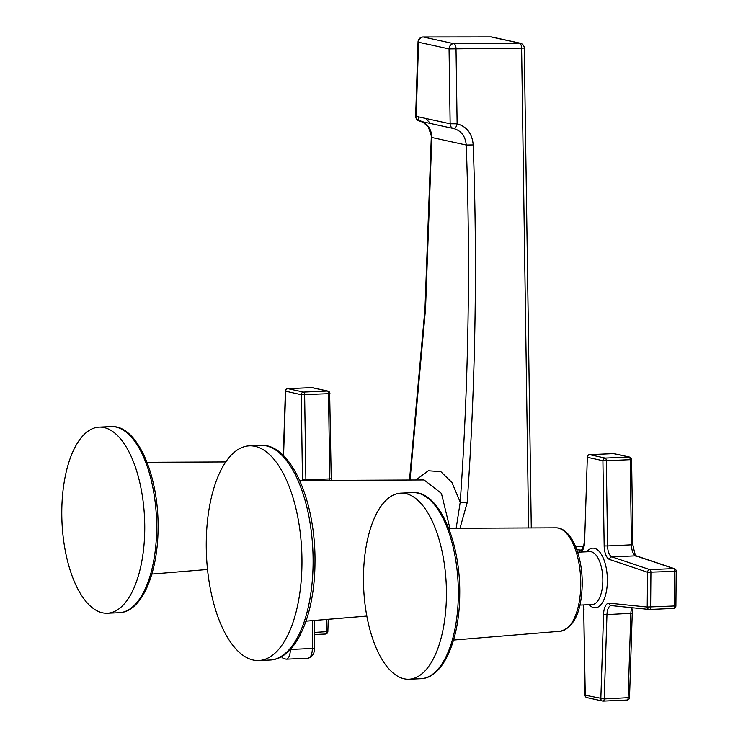 <?xml version="1.0" encoding="UTF-8"?>
<svg xmlns="http://www.w3.org/2000/svg" width="738" height="738" viewBox="0 0 738 738"><rect width="100%" height="100%" fill="white"/><g stroke="black" fill="none" stroke-linecap="round" stroke-linejoin="round"><path stroke-width="1.11" d="M206.253 542.707A107.453 47.684 87.5 0 1 249.453 445.835A107.453 47.684 87.5 0 1 301.962 563.648A107.453 47.684 87.5 0 1 258.761 660.528A107.453 47.684 87.5 0 1 206.253 542.707M366.814 616.064L306.012 621.138M299.72 480.493L424.082 479.949L441.435 493.399L449.885 528.279M531.277 527.919L524.266 48.09L449.055 48.911A5.083 4.52 -77.7 0 1 453.805 43.662A5.083 2.417 89.5 0 1 456.019 48.939L457.117 123.809C466.822 126.567 472.191 133.606 473.215 144.934L466.25 145.035C470.549 264.066 468.538 383.123 460.217 502.218L451.979 482.532L440.844 471.647L428.28 470.761L415.946 479.986M459.995 528.233L467.163 502.735C475.503 383.446 477.523 264.176 473.215 144.934M422.782 37.029A5.083 2.122 89.9 0 1 423.114 36.965A5.083 2.122 89.9 0 1 423.317 36.992A5.083 4.52 102.3 0 0 418.566 42.241A5.083 0.766 -178.1 0 1 418.04 41.881L415.651 115.986A5.083 0.766 1.9 0 0 416.177 116.346L418.566 42.241L449.055 48.911L450.143 123.781L457.117 123.809A5.083 2.417 101.8 0 1 453.649 128.55L453.658 128.55C461.195 130.691 465.392 136.189 466.25 145.035L431.822 137.499C431.462 128.763 427.413 123.301 419.682 121.124L453.649 128.55A5.083 4.52 -77.7 0 1 450.143 123.781L416.177 116.346A5.083 4.52 102.3 0 0 419.682 121.124L453.529 128.523M430.522 123.495L425.549 118.394M419.821 121.152L419.821 121.152C420.411 120.183 423.261 122.148 428.372 127.037L431.822 137.499L425.531 308.761L410.042 480.014M467.163 502.735L460.217 502.218L456.158 528.251M528.611 527.938L521.609 48.394A5.083 2.417 -90.5 0 0 519.395 43.108A5.083 4.52 -77.7 0 1 520.216 43.191A5.083 5.083 0 0 1 524.266 48.09M282.645 655.916L284.702 654.523M314.342 632.429L327.847 631.608A2.537 2.537 0 0 1 325.421 634.062A2.537 1.125 -92.5 0 0 326.436 631.903L326.842 619.422M327.404 391.039A2.537 2.26 -77.7 0 1 327.903 391.075A2.537 2.537 0 0 1 329.923 393.529L328.521 393.677A2.537 1.125 -92.5 0 0 327.404 391.039L311.833 387.625L287.949 388.668L303.53 392.072L327.404 391.039M302.497 480.484A13.127 5.821 -92.5 0 1 302.479 479.931L301.233 394.701A2.537 2.26 -77.7 0 1 303.53 392.072A2.537 1.125 87.5 0 1 304.637 394.71L305.892 479.949L329.766 478.907L328.521 393.677L301.233 394.701L285.394 391.112L283.309 455.475M61.789 511.102A93.136 41.328 87.5 0 1 99.233 427.127A93.136 41.328 87.5 0 1 144.749 529.257A93.136 41.328 87.5 0 1 107.305 613.232A93.136 41.328 87.5 0 1 61.789 511.102M603.352 701.082L626.968 700.048A2.537 1.125 -92.5 0 0 627.097 700.067L603.223 701.1A2.537 2.537 0 0 1 602.568 701.045L586.987 697.631A2.537 2.26 102.3 0 1 585.262 695.251L583.74 609.957L584.994 695.196L604.237 698.941A2.537 1.125 87.5 0 1 603.223 701.1A2.537 1.125 87.5 0 1 603.084 701.091A2.537 2.26 -77.7 0 1 600.833 698.665L603.564 614.302L606.968 614.579L604.237 698.941L629.523 697.613A2.537 2.537 0 0 1 627.097 700.067A2.537 1.125 -92.5 0 0 628.121 697.908L630.842 613.546A10.581 4.696 87.5 0 1 631.949 607.697M631.341 459.47L630.197 459.682A2.537 1.125 -92.5 0 0 629.09 457.034A2.537 2.26 -77.7 0 1 629.579 457.08M675.943 571.009L674.809 571.36A2.537 1.125 -92.5 0 0 673.757 568.601A2.537 2.242 -71.4 0 1 674.486 568.703L636.543 555.945A2.537 2.242 108.6 0 0 635.815 555.843A10.581 4.696 87.5 0 1 631.442 544.912L630.197 459.682L606.313 460.715L607.568 545.945L632.853 544.755C634.911 554.441 636.138 558.168 636.543 555.945M581.147 552.052A13.127 5.821 -92.5 0 0 584.607 541.655L587.337 457.292L602.909 460.696A2.537 2.26 -77.7 0 1 605.206 458.077A2.537 1.125 87.5 0 1 606.313 460.715L602.909 460.696L604.164 545.926A13.127 5.821 -92.5 0 0 609.588 559.487L647.521 572.245A2.537 2.242 -71.4 0 1 649.874 569.635A2.537 1.125 87.5 0 1 650.925 572.393L650.621 607.171A2.537 1.125 87.5 0 1 649.597 609.459A2.537 1.125 87.5 0 1 649.532 609.459A2.537 2.269 -84.2 0 1 647.217 607.023L675.907 605.916L676.211 571.129A2.537 2.537 0 0 0 674.44 568.684M589.284 454.709A2.537 1.125 87.5 0 1 589.496 454.654A2.537 1.125 87.5 0 1 589.634 454.663A2.537 2.26 102.3 0 0 587.337 457.292L584.607 541.655M446.425 595.252A93.136 41.328 87.5 0 1 408.981 679.228A93.136 41.328 87.5 0 1 363.465 577.107A93.136 41.328 87.5 0 1 400.909 493.132A93.136 41.328 87.5 0 1 446.425 595.252M269.905 660.04A107.453 47.684 -92.5 0 0 313.106 563.168A107.453 47.684 -92.5 0 0 313.106 562.697A107.453 47.684 -92.5 0 0 260.597 445.346C291.15 443.132 315.965 502.154 314.978 562.863C314.757 614.846 296.187 659.283 269.905 660.04L258.761 660.528M418.381 116.825A5.083 2.214 -78.2 0 0 419.682 121.124M418.04 41.891A5.083 5.083 0 0 1 423.114 36.965L490.899 36.9A5.083 5.083 0 0 1 491.988 37.02A5.083 4.52 102.3 0 0 491.111 36.928A5.083 2.122 -90.1 0 0 490.899 36.9A5.083 2.122 -90.1 0 0 490.696 36.928M423.317 36.992L491.111 36.928L519.395 43.108L453.805 43.662L423.317 36.992M290.348 649.449L314.204 648.388L314.453 620.455M314.204 648.388C314.739 653.241 312.691 656.525 308.078 658.231A10.581 4.696 -92.5 0 0 312.331 648.813A10.581 4.696 -92.5 0 0 312.331 648.684L312.571 620.612M290.163 649.652L290.348 649.643A10.581 4.696 87.5 0 1 286.086 659.182L308.078 658.231M325.292 634.053L314.323 634.523L325.421 634.062A2.537 1.125 -92.5 0 1 325.292 634.053M327.93 391.085L312.349 387.671A2.537 2.26 102.3 0 0 311.833 387.625A2.537 1.125 -92.5 0 0 311.704 387.616A2.537 1.125 -92.5 0 0 311.565 387.644M329.665 393.465L331.251 480.355M329.831 480.364A10.581 4.696 87.5 0 1 329.766 478.907L331.178 478.759M283.567 455.733L285.652 391.288A2.537 2.26 102.3 0 1 287.949 388.668A2.537 1.125 87.5 0 0 287.82 388.649A2.537 2.537 0 0 0 285.394 391.131M287.608 388.705A2.537 1.125 87.5 0 1 287.82 388.649L311.704 387.616A2.537 2.537 0 0 1 312.349 387.671M302.479 479.931L305.892 479.949A10.581 4.696 -92.5 0 0 305.901 480.475M119.205 612.715A93.136 41.328 -92.5 0 0 156.65 528.74A93.136 41.328 -92.5 0 0 156.65 528.334A93.136 41.328 -92.5 0 0 111.134 426.61C137.25 424.581 158.956 475.779 158.061 528.509C157.895 573.666 141.65 612.162 119.205 612.715L107.305 613.232M633.103 607.817L632.254 613.25L606.968 614.579A10.581 4.696 -92.5 0 1 611.212 605.584L611.212 605.584A2.537 2.269 95.8 0 0 611.516 605.594M629.606 457.08L614.034 453.676A2.537 2.26 102.3 0 0 613.509 453.63L589.634 454.663L605.206 458.077L629.09 457.034L613.509 453.63A2.537 1.125 -92.5 0 0 613.379 453.621A2.537 1.125 -92.5 0 0 613.25 453.639M604.164 545.926L607.568 545.945A10.581 4.696 -92.5 0 0 611.94 556.886L649.874 569.635L673.757 568.601L635.815 555.843L611.94 556.886A2.537 2.242 108.6 0 0 609.588 559.487M649.671 609.459L673.407 608.426A2.537 1.125 -92.5 0 0 673.48 608.426A2.537 1.125 -92.5 0 0 674.504 606.138L674.809 571.36L647.521 572.245L647.217 607.023L609.201 603.158A13.127 5.821 -92.5 0 0 603.564 614.302M584.007 610.022A13.127 5.821 -92.5 0 0 583.481 604.92M589.109 604.68A29.843 13.247 -92.5 0 0 593.546 607.595A29.843 13.247 -92.5 0 0 593.822 607.66A29.843 13.247 -92.5 0 0 607.374 581.193A29.843 13.247 -92.5 0 0 594.616 548.362A29.843 13.247 -92.5 0 0 594.339 548.297A29.843 13.247 -92.5 0 0 586.811 551.803M579.035 552.144A2.537 2.269 -84.2 0 1 581.203 550.161A10.581 4.696 -92.5 0 0 581.507 550.17L583.675 546.305L584.339 541.471M576.802 549.709L581.581 550.142M575.382 546.083L583.5 546.904L575.391 546.102M609.201 603.158A2.537 2.269 95.8 0 0 611.221 605.584L649.237 609.45A2.537 2.537 0 0 0 649.597 609.459L673.48 608.426A2.537 2.537 0 0 0 675.907 605.889M579.939 605.077L592.199 604.542A26.457 11.743 -92.5 0 0 602.835 579.413A26.457 11.743 -92.5 0 0 591.525 551.849A26.457 11.743 -92.5 0 0 591.286 551.793A26.457 11.743 -92.5 0 0 589.902 551.673L577.651 552.199M580.769 584.247A51.78 22.979 -92.5 0 0 555.862 527.818C571.341 527.578 582.577 555.649 582.236 584.358C581.489 611.71 574.192 627.346 560.345 631.258A51.78 22.979 -92.5 0 0 580.769 584.597A51.78 22.979 -92.5 0 0 580.769 584.247M458.335 594.33A93.136 41.328 -92.5 0 0 412.81 492.615C438.925 490.585 460.632 541.775 459.737 594.514C459.571 639.661 443.326 678.157 420.881 678.711A93.136 41.328 -92.5 0 0 458.326 594.736A93.136 41.328 -92.5 0 0 458.335 594.33M249.453 445.835L260.597 445.346M306.002 621.165L366.823 616.082M415.651 115.986A5.083 5.083 0 0 0 419.636 121.115M431.287 137.13L424.987 308.576L409.489 480.014M491.988 37.02L520.272 43.21M281.381 656.663L282.912 658.204L286.086 659.182M328.244 619.311L327.847 631.608M225.773 461.942L147.019 462.283M207.507 569.478L151.871 574.063M99.233 427.127L111.134 426.61M632.254 613.25L629.523 697.613M632.853 544.755L631.608 459.525A2.537 2.537 0 0 0 629.579 457.071M614.034 453.676A2.537 2.537 0 0 0 613.379 453.621L589.496 454.654A2.537 2.537 0 0 0 587.07 457.126M583.186 604.929L583.74 609.957M584.994 695.196A2.537 2.537 0 0 0 587.024 697.641M560.345 631.258L453.547 640.067M555.862 527.818L448.704 528.288M408.981 679.228L420.881 678.711M400.909 493.132L412.81 492.615"/></g></svg>
